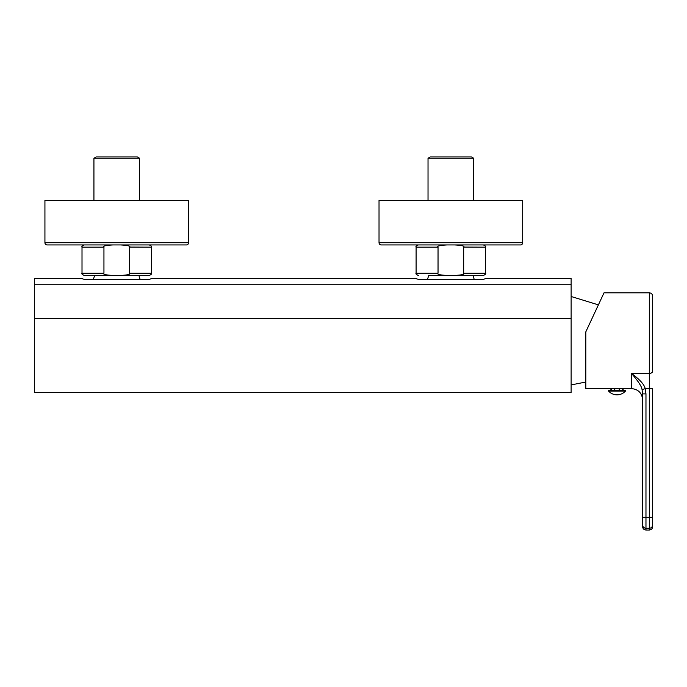 <?xml version="1.0" encoding="UTF-8"?>
<svg xmlns="http://www.w3.org/2000/svg" width="687" height="687" viewBox="0 0 687 687"><rect width="100%" height="100%" fill="white"/><g stroke="black" fill="none" stroke-linecap="round" stroke-linejoin="round"><path stroke-width="1.03" d="M571.129 278.355L486.439 278.355L571.129 278.355L571.129 284.736L34.35 284.736L34.35 278.355L81.178 278.355L84.501 279.463L149.019 279.463L140.148 279.463L138.894 275.453L94.626 275.453L93.372 279.463L84.501 279.463M34.35 284.736L34.35 392.5L571.129 392.5L571.129 284.736M492.064 278.355L486.439 278.355L483.116 279.463L418.598 279.463L415.274 278.355L152.342 278.355L149.019 279.463M34.35 278.355L81.178 278.355M415.274 278.355L157.967 278.355M483.116 279.463L474.245 279.463L472.991 275.453L428.722 275.453L427.469 279.463L418.598 279.463M454.657 244.941C462.025 245.362 465.03 246.101 463.673 247.165L463.673 273.228L485.606 273.228C486.173 273.769 485.426 274.517 483.373 275.453L428.722 275.453M447.057 275.453C439.689 275.04 436.683 274.293 438.04 273.228L438.04 247.165C436.674 246.109 439.68 245.362 447.057 244.941L446.181 244.941M463.673 273.228C465.056 274.285 462.05 275.023 454.657 275.453L456.383 275.444M461.02 275.006L463.193 274.087M485.606 273.228L485.606 247.165L463.665 247.071M522.687 242.717A2.224 2.224 0 0 1 520.463 244.941L381.251 244.941A2.224 2.224 0 0 1 379.026 242.717L379.026 200.398L522.687 200.398L522.687 242.717L379.026 242.717M428.027 158.25L430.251 156.962L471.462 156.962L473.687 158.25L428.027 158.25L428.027 200.398M599.193 303.147L602.705 295.625L599.193 303.147M610.889 390.388L610.889 388.602L585.831 388.602L585.831 331.804L604.01 292.825L585.865 331.735M622.723 390.388L622.723 388.55L619.245 388.258L611.31 388.55L611.31 390.388M619.245 390.388L619.245 388.258L619.502 390.388M614.522 390.388L614.788 388.258L614.788 390.388M604.01 292.825L649.309 292.825L649.309 373.436L631.49 373.436C638.292 381.259 641.804 386.644 642.036 389.606L642.628 393.891C642.628 401.637 642.628 401.637 642.628 393.891L642.036 389.606L645.196 388.653L645.969 393.891L642.628 393.891L642.628 517.302L642.628 399.731C641.967 392.973 638.257 389.263 631.49 388.602L631.49 373.436C639.769 379.507 644.337 384.583 645.196 388.653L649.309 388.653L649.309 530.038C651.336 529.84 652.452 528.724 652.65 526.697L652.65 524.971A3.341 3.289 180 0 1 649.309 528.26L645.969 528.26A3.341 3.289 180 0 1 642.628 524.971L642.628 526.697C642.826 528.724 643.942 529.84 645.969 530.038L649.309 530.038M652.65 371.152L652.65 296.166L652.65 371.152A3.341 2.284 180 0 1 649.309 373.436L649.309 388.653L652.65 388.653L652.65 524.971M645.969 393.891L645.969 517.302L642.628 517.302L642.628 524.971M608.553 391.049L608.553 390.388L625.479 390.388L625.479 391.049A11.353 11.353 0 0 1 608.553 391.049L625.479 391.049M151.509 273.228L151.509 247.165C152.076 246.624 151.329 245.886 149.277 244.941L120.56 244.941C127.928 245.362 130.934 246.101 129.577 247.165L129.577 273.228L151.509 273.228C152.076 273.769 151.329 274.517 149.277 275.453L84.243 275.453C82.191 274.517 81.444 273.769 82.011 273.228L103.943 273.228L103.943 247.165C102.578 246.109 105.583 245.362 112.96 244.941L112.084 244.941M129.577 273.228C130.968 274.285 127.962 275.023 120.56 275.453L122.286 275.444M126.923 275.006L129.104 274.087M151.509 247.165L129.568 247.071M186.366 244.941L47.154 244.941L186.366 244.941A2.224 2.224 0 0 0 188.59 242.717L44.93 242.717A2.224 2.224 0 0 0 47.154 244.941M188.59 242.717L188.59 200.398L44.93 200.398L44.93 242.717M93.93 158.25L96.154 156.962L137.366 156.962L139.59 158.25L93.93 158.25L93.93 200.398M112.96 275.453C105.592 275.04 102.586 274.293 103.943 273.228M34.35 318.622L571.129 318.622M438.04 247.165L416.107 247.165C415.541 246.624 416.288 245.886 418.34 244.941M418.34 275.453C416.288 274.517 415.541 273.769 416.107 273.228L438.04 273.228M645.969 530.038L645.969 517.302L652.65 517.302M103.943 247.165L82.011 247.165C81.444 246.624 82.191 245.886 84.243 244.941M473.687 158.25L473.687 200.398M485.606 247.165C486.173 246.624 485.426 245.886 483.373 244.941M416.107 273.228L416.107 247.165M585.831 382.024L571.129 384.926M598.394 304.873L571.129 296.501M623.135 390.388L623.135 388.602L631.49 388.602M642.628 393.891L642.628 399.74L642.628 393.891M649.309 292.825C651.336 293.023 652.452 294.139 652.65 296.166M139.59 158.25L139.59 200.398M82.011 273.228L82.011 247.165"/></g></svg>
